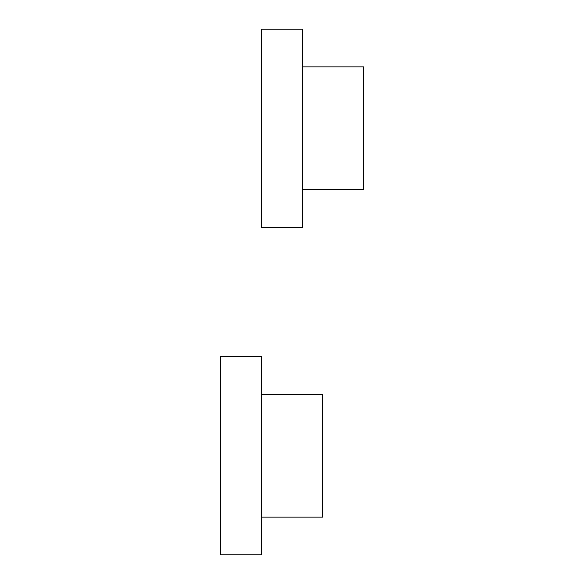 <?xml version="1.0" encoding="UTF-8"?>
<svg xmlns="http://www.w3.org/2000/svg" width="584" height="584" viewBox="0 0 584 584"><rect width="100%" height="100%" fill="white"/><g stroke="black" fill="none" stroke-linecap="round" stroke-linejoin="round"><path stroke-width="0.88" d="M302.235 128.261L302.235 29.2L261.296 29.2L261.296 227.322L302.235 227.322L302.235 128.261M302.235 66.861L363.635 66.861L363.635 189.661L302.235 189.661M261.296 455.739L261.296 356.678L220.365 356.678L220.365 554.8L261.296 554.8L261.296 455.739M261.296 394.339L322.704 394.339L322.704 517.139L261.296 517.139"/></g></svg>

